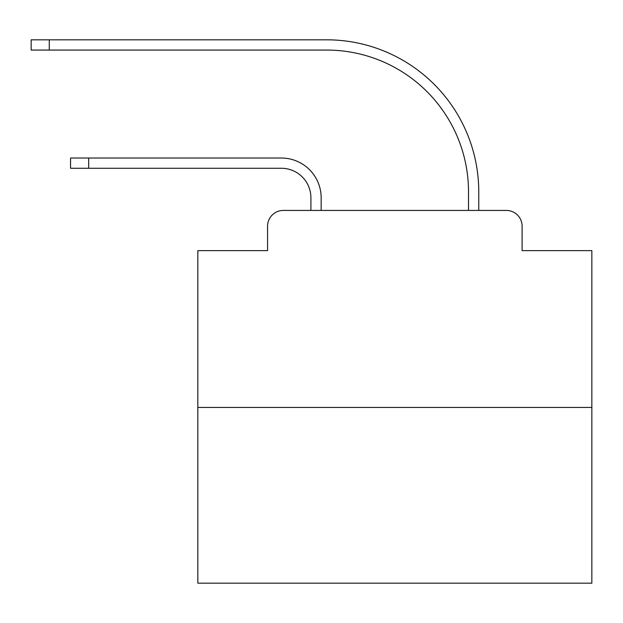 <?xml version="1.0" encoding="UTF-8"?>
<svg xmlns="http://www.w3.org/2000/svg" width="623" height="623" viewBox="0 0 623 623"><rect width="100%" height="100%" fill="white"/><g stroke="black" fill="none" stroke-linecap="round" stroke-linejoin="round"><path stroke-width="0.93" d="M267.563 226.196L267.563 250.625L267.563 226.196A15.762 15.762 0 0 1 283.325 210.434L310.908 210.434L310.908 197.826A29.554 29.554 0 0 0 281.355 168.272A29.554 29.554 0 0 1 310.908 197.826A29.554 29.554 0 0 0 281.355 168.272A29.554 29.554 0 0 1 310.908 197.826A29.554 29.554 0 0 0 281.355 168.272A29.554 29.554 0 0 1 310.908 197.826A29.554 29.554 0 0 0 281.355 168.272A29.554 29.554 0 0 1 310.908 197.826A29.554 29.554 0 0 0 281.355 168.272A29.554 29.554 0 0 1 310.908 197.826A29.554 29.554 0 0 0 281.355 168.272A29.554 29.554 0 0 1 310.908 197.826A29.554 29.554 0 0 0 281.355 168.272A29.554 29.554 0 0 1 310.908 197.826A29.554 29.554 0 0 0 281.355 168.272A29.554 29.554 0 0 1 310.908 197.826A29.554 29.554 0 0 0 281.355 168.272A29.554 29.554 0 0 1 310.908 197.826A29.554 29.554 0 0 0 281.355 168.272A29.554 29.554 0 0 1 310.908 197.826A29.554 29.554 0 0 0 281.355 168.272A29.554 29.554 0 0 1 310.908 197.826A29.554 29.554 0 0 0 281.355 168.272A29.554 29.554 0 0 1 310.908 197.826A29.554 29.554 0 0 0 281.355 168.272A29.554 29.554 0 0 1 310.908 197.826A29.554 29.554 0 0 0 281.355 168.272A29.554 29.554 0 0 1 310.908 197.826A29.554 29.554 0 0 0 281.355 168.272A29.554 29.554 0 0 1 310.908 197.826A29.554 29.554 0 0 0 281.355 168.272A29.554 29.554 0 0 1 310.908 197.826A29.554 29.554 0 0 0 281.355 168.272A29.554 29.554 0 0 1 310.908 197.826M591.85 407.442L197.826 407.442L197.826 583.183L591.85 583.183L591.85 250.625L522.105 250.625L522.105 226.196A15.762 15.762 0 0 0 506.343 210.434L283.325 210.434M197.826 407.442L197.826 250.625L267.563 250.625M321.156 210.434L321.156 197.826L321.156 210.434L321.156 197.826L321.156 210.434L321.156 197.826L321.156 210.434L321.156 197.826L321.156 210.434L321.156 197.826L321.156 210.434L321.156 197.826L321.156 210.434L321.156 197.826L321.156 210.434L321.156 197.826L321.156 210.434L321.156 197.826L321.156 210.434L321.156 197.826L321.156 210.434L321.156 197.826L321.156 210.434L321.156 197.826L321.156 210.434L321.156 197.826L321.156 210.434L321.156 197.826L321.156 210.434L321.156 197.826L321.156 210.434L321.156 197.826L321.156 210.434L321.156 197.826L321.156 210.434L333.367 210.434M456.309 210.434L468.519 210.434L468.519 191.915A141.849 141.849 0 0 0 326.67 50.066A141.849 141.849 0 0 1 468.519 191.915A141.849 141.849 0 0 0 326.67 50.066A141.849 141.849 0 0 1 468.519 191.915A141.849 141.849 0 0 0 326.67 50.066A141.849 141.849 0 0 1 468.519 191.915A141.849 141.849 0 0 0 326.67 50.066A141.849 141.849 0 0 1 468.519 191.915A141.849 141.849 0 0 0 326.67 50.066A141.849 141.849 0 0 1 468.519 191.915A141.849 141.849 0 0 0 326.67 50.066A141.849 141.849 0 0 1 468.519 191.915A141.849 141.849 0 0 0 326.67 50.066A141.849 141.849 0 0 1 468.519 191.915A141.849 141.849 0 0 0 326.67 50.066A141.849 141.849 0 0 1 468.519 191.915A141.849 141.849 0 0 0 326.67 50.066A141.849 141.849 0 0 1 468.519 191.915A141.849 141.849 0 0 0 326.67 50.066A141.849 141.849 0 0 1 468.519 191.915A141.849 141.849 0 0 0 326.67 50.066A141.849 141.849 0 0 1 468.519 191.915A141.849 141.849 0 0 0 326.67 50.066A141.849 141.849 0 0 1 468.519 191.915A141.849 141.849 0 0 0 326.67 50.066A141.849 141.849 0 0 1 468.519 191.915A141.849 141.849 0 0 0 326.67 50.066A141.849 141.849 0 0 1 468.519 191.915A141.849 141.849 0 0 0 326.67 50.066A141.849 141.849 0 0 1 468.519 191.915A141.849 141.849 0 0 0 326.67 50.066A141.849 141.849 0 0 1 468.519 191.915A141.849 141.849 0 0 0 326.67 50.066A141.849 141.849 0 0 1 468.519 191.915M478.768 210.434L478.768 191.915L478.768 210.434L478.768 191.915L478.768 210.434L478.768 191.915L478.768 210.434L478.768 191.915L478.768 210.434L478.768 191.915L478.768 210.434L478.768 191.915L478.768 210.434L478.768 191.915L478.768 210.434L478.768 191.915L478.768 210.434L478.768 191.915L478.768 210.434L478.768 191.915L478.768 210.434L478.768 191.915L478.768 210.434L478.768 191.915L478.768 210.434L478.768 191.915L478.768 210.434L478.768 191.915L478.768 210.434L478.768 191.915L478.768 210.434L478.768 191.915L478.768 210.434L478.768 191.915L478.768 210.434L506.343 210.434M522.105 250.625L522.105 226.196M70.555 158.024L88.676 158.024L88.676 168.272L70.555 168.272L70.555 158.024M88.676 168.272L281.355 168.272M321.156 197.826A39.794 39.794 0 0 0 281.355 158.024L88.676 158.024M31.15 39.817L49.272 39.817L49.272 50.066L31.15 50.066L31.15 39.817M478.768 191.915A152.098 152.098 0 0 0 326.67 39.817L49.272 39.817M49.272 50.066L326.67 50.066"/></g></svg>
